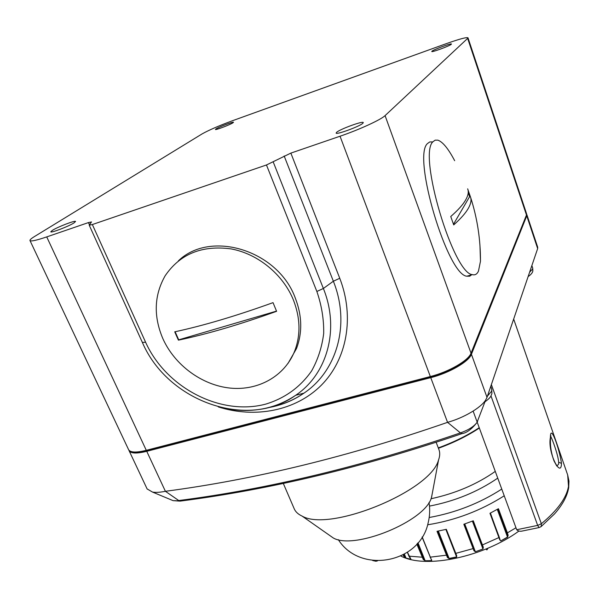 <?xml version="1.0" encoding="UTF-8"?>
<svg xmlns="http://www.w3.org/2000/svg" width="599" height="599" viewBox="0 0 599 599"><rect width="100%" height="100%" fill="white"/><g stroke="black" fill="none" stroke-linecap="round" stroke-linejoin="round"><path stroke-width="0.9" d="M490.416 513.058L500.105 539.954M464.749 523.938L475.314 551.597L474.288 550.256L473.951 550.728L463.821 524.252L473.27 520.786L483.326 547.291L482.959 548.991L475.381 551.769L473.951 550.728M456.655 557.1L456.693 555.64L446.322 529.329L437.015 531.298L447.431 557.519L449.16 558.612L456.655 557.1L445.888 529.434M507.57 537.228L508.132 535.289L507.473 533.103L498.443 508.716L489.975 513.283L499.761 539.871L500.794 540.934L507.57 537.228L497.275 509.382M422.198 536.944L431.729 560.627L425.185 560.746L423.283 559.533L416.852 544.117M407.455 552.323L410.974 559.324L406.07 558.081L404.153 556.703L403.105 555.026M403.614 554.667L404.684 556.441L404.153 556.703M417.331 543.57L423.822 559.174L423.283 559.533M456.693 555.64L455.412 553.551M437.622 531.186L447.895 557.092L447.431 557.519M483.326 547.291L482.772 547.157L472.828 520.958L482.772 547.157L482.899 548.819L472.394 521.13M473.51 548.242L464.292 524.095L473.51 548.242L473.128 548.602L455.36 553.491L446.038 529.396M508.132 535.289L507.495 535.259L497.911 509.023M499.326 537.453L499.761 539.871M410.21 558.238L410.734 558.874M422.774 557.25L408.907 556.149L410.075 558.066M404.437 554.202L405.935 557.916L403.906 554.509M431.377 559.384L431.632 560.02M417.99 542.799L425.065 560.582L423.822 559.174L417.518 543.353M456.528 555.954L456.565 556.928L449.07 558.448L447.895 557.092L437.764 531.163M446.008 529.404L456.543 556.007M497.799 509.09L507.495 535.259L507.525 537.041L500.794 540.934M488.065 548.182L486.875 549.934L485.999 549.043M486.463 548.849L486.875 549.934M454.656 160.689C448.329 148.679 442.728 141.836 437.839 140.151L435.181 140.144L432.98 141.731C417.743 154.325 453.338 273.586 472.319 274.627C474.985 275.383 477.036 274.215 478.466 271.13L480.473 261.246L479.964 245.568M467.647 188.835C468.897 191.815 468.193 195.581 465.543 200.156C462.795 204.851 457.861 210.301 450.748 216.524L453.72 224.917C460.781 218.613 465.663 213.064 468.366 208.272C470.821 203.885 471.555 200.208 470.567 197.228L467.909 189.583M432.403 141.926L429.73 141.948L427.514 143.55C411.985 156.219 447.588 275.248 466.853 276.199L469.691 276.214L471.99 274.514M453.495 224.251L469.594 196.674L470.275 196.465M469.594 196.674L468.216 192.713M52.368 230.36L50.773 231.813C50.803 233.228 68.9 226.28 74.081 222.865L75.556 221.48C75.452 220.11 57.759 226.879 52.368 230.36M336.616 132.327L336.129 133.075C336.076 135.067 359.849 126.359 362.867 123.274L363.279 122.593C363.189 120.654 339.955 129.159 336.616 132.327M431.931 51.237L431.752 51.507C431.542 52.637 449.827 45.876 451.317 44.266L451.466 44.019C451.594 42.926 433.601 49.575 431.931 51.237M216.037 128.897L215.408 129.466C215.258 130.372 230.009 124.779 232.921 122.825L233.505 122.278C233.595 121.402 219.084 126.898 216.037 128.897M89.446 224.797L88.442 222.588L46.729 236.904L146.291 450.328L430.344 376.546L340.037 136.22L290.859 153.104L339.753 278.28C354.945 317.41 346.739 359.685 321.281 385.262C295.689 410.809 255.339 418.694 218.291 406.908M467.647 38.388L385.075 115.614L471.024 353.2L526.476 215.019L467.647 38.388L467.991 37.797C466.561 37.078 459.336 39.032 446.322 43.645L232.981 120.541C219.144 125.655 208.856 130.11 202.103 133.906L34.517 236.515C31.2 238.552 29.688 239.907 29.995 240.573C30.961 241.569 36.539 240.349 46.729 236.904M88.442 222.588L91.505 221.929L89.221 225.202L92.351 224.543L145.594 342.224C166.11 387.897 220.724 416.155 265.701 404.123C284.892 398.275 300.174 387.239 311.562 371.013C317.949 359.587 321.992 347.061 323.692 333.441C323.947 319.469 321.67 305.483 316.864 291.473L266.465 164.972L92.351 224.543M266.465 164.972L290.859 153.104M340.037 136.22C359.228 129.698 381.076 119.658 385.075 115.614M162.868 338.652C174.811 365.27 202.065 385.224 230.158 388.092C258.236 390.952 284.81 376.187 294.723 350.932C300.773 334.848 300.339 317.889 293.428 300.039C283.065 274.462 257.997 253.819 231.042 248.892C201.945 245.028 179.977 253.998 165.137 275.802C154.115 295.27 153.359 316.22 162.868 338.652M288.022 363.413L296.49 348.573C302.525 332.55 302.106 315.658 295.232 297.883C277.914 250.352 210.519 229.529 178.36 260.879M176.555 336.009L178.42 340.142C206.999 334.167 239.727 324.553 276.596 311.308L273.032 302.645C236.081 315.958 203.316 325.684 174.728 331.824L176.555 336.009M175.125 331.741L178.712 339.843L178.42 340.142M178.712 339.843L276.513 311.113M328.836 534.847L333.284 537.969C354.323 550.339 425.14 521.235 431.422 497.724L432.426 492.7M294.146 508.611L294.311 508.993C295.644 511.943 298.242 514.309 302.098 516.091C329.69 532.436 430.329 491.135 438.416 460.324L438.573 459.89C439.973 455.959 440.085 452.492 438.895 449.497L436.154 442.302M550.518 438.161L550.541 437.966C549.957 445.289 551.125 452.964 554.045 461.005L556.808 466.059L558.567 464.225L558.672 462.263C558.171 455.03 552.3 439.015 550.721 436.454M550.421 437.405C550.361 422.497 559.758 450.111 561.465 463.356C561.248 479.133 547.216 452.005 550.421 437.405L550.878 435.705M473.128 411.094L516.697 529.741C518.225 531.178 520.187 531.59 522.575 530.969L539.01 527.577L537.662 525.398L490.978 395.887M540.8 526.835L541.256 526.461L541.354 523.736C557.437 510.415 566.489 497.941 568.503 486.313L567.68 474.992L513.665 319.057M147.107 488.919L152.535 492.086C155.927 492.625 160.21 492.356 165.399 491.3C254.86 479.522 348.91 456.543 447.558 422.347C463.693 417.885 480.69 407.882 485.557 400.207L487.009 397.377L537.655 248.578L537.707 247.215L526.843 214.584L526.753 215.842L471.42 354.286C468.942 361.594 449.25 373.012 430.756 377.647L146.748 451.317C136.782 453.757 130.896 453.555 129.085 450.703L128.882 450.163M170.782 499.678L173.096 500.644L181.46 500.936M146.748 451.317L165.399 491.3L178.749 500.539C268.053 489.069 361.938 466.516 460.414 432.89C468.246 430.134 473.779 426.653 477.014 422.445L477.695 421.097M430.756 377.647L447.558 422.347L460.414 432.89L461.911 433.646L462.997 433.279M372.675 560.529L375.835 561.248L375.064 560.769M529.621 272.193L532.683 268.973L532.706 268.067L532.848 270.92C532.578 272.732 530.999 274.619 528.123 276.588M484.913 401.892C491.479 396.95 490.723 396.239 491.929 393.506L491.719 389.073L491.682 391.102L487.444 396.111M446.974 555.123L430.052 557.182M407.387 552.368L408.907 556.059M431.01 498.75C455.322 493.501 476.744 484.389 495.276 471.398M497.747 478.122C477.703 491.846 454.948 501.176 429.49 506.095M429.198 517.514C455.644 512.714 479.829 503.235 501.76 489.076M504.231 495.792C480.78 510.685 455.277 520.351 427.708 524.784M481.993 545.135L499.326 537.378L500.113 539.991M506.866 533.185L515.971 527.764M406.07 558.081L410.974 559.324M425.185 560.746L431.729 560.627M438.363 531.043L449.16 558.612M475.381 551.769L482.959 548.991M490.259 513.141L499.326 537.378L490.281 513.133M438.288 447.895C453.787 442.227 467.43 435.488 479.222 427.679M128.56 449.594L128.628 449.737C130.44 452.582 136.325 452.777 146.291 450.328L146.92 450.927L430.823 377.258L430.344 376.546C448.846 371.897 468.538 360.493 471.024 353.2L470.919 354.144M430.981 377.153L430.823 377.258C449.153 372.615 468.53 361.497 471.076 353.747L526.506 215.438L526.573 213.761L467.991 37.797M29.995 240.573L128.628 449.737C130.724 453.069 136.827 453.465 146.92 450.927L147.197 450.8M526.573 213.761L526.386 215.745M273.264 162.052L323.37 288.478L333.358 281.223L284.166 155.972M316.864 291.473L323.37 288.478C340 329.405 327.136 374.218 295.674 395.288C276.296 408.196 254.313 412.861 229.724 409.289M268.247 407.59C281.358 405.276 293.263 400.461 303.963 393.146C336.96 371.11 350.647 324.164 333.358 281.223L339.753 278.28M268.352 407.649C281.493 405.321 293.368 400.491 303.963 393.146L295.674 395.288C247.365 429.94 167.608 401.472 142.367 342.433L145.594 342.224M558.672 462.263L561.465 463.356M477.321 421.936L476.834 422.774M537.655 248.578L526.753 215.842M487.009 397.377L471.42 354.286M491.367 384.573L541.354 523.736L537.662 525.398L516.697 529.741M539.235 527.532L541.256 526.461L554.449 513.994C562.521 504.882 567.268 496.114 568.691 487.683L568.968 481.109L567.68 474.992M532.706 268.067L531.867 265.574M491.719 389.073L490.753 386.385M422.078 537.138L431.153 559.309M518.921 531.058C484.539 556.329 426.428 569.492 400.896 556.067M479.35 428.023C467.572 435.87 453.937 442.624 438.431 448.284M480.473 261.246C480.563 239.368 477.268 218.029 470.567 197.228M472.319 274.627L466.853 276.199M142.367 342.433L89.221 225.202M294.723 350.932L296.49 348.573M431.542 497.387L438.573 459.89M294.311 508.993L283.282 483.393M333.284 537.969L302.098 516.091M338.308 539.639C360.321 574.419 419.847 563.36 428.135 522.897C429.835 516.113 430.127 509.285 429.026 502.419M147.189 489.091L129.085 450.703M173.089 500.637L152.535 492.086M180.044 501.123C269.475 489.69 363.428 467.198 461.911 433.646C466.643 432.95 471.675 429.213 477.014 422.445L485.557 400.207M180.074 501.123L173.104 500.644M375.835 561.248L377.467 560.911"/></g></svg>

